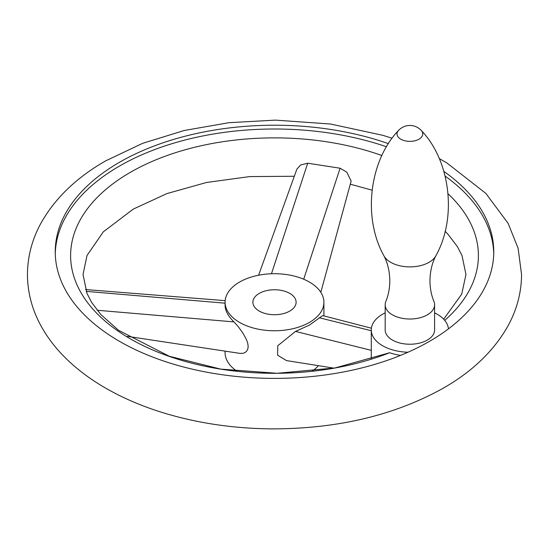<?xml version="1.0" encoding="UTF-8"?>
<svg xmlns="http://www.w3.org/2000/svg" width="549" height="549" viewBox="0 0 549 549"><rect width="100%" height="100%" fill="white"/><g stroke="black" fill="none" stroke-linecap="round" stroke-linejoin="round"><path stroke-width="0.82" d="M385.83 301.497A24.705 14.26 0 0 0 385.178 304.757A24.705 14.26 0 0 0 400.434 317.933A24.705 14.26 0 0 0 427.355 314.845A24.705 14.26 0 0 0 434.588 304.757A24.705 14.26 0 0 0 433.936 301.497C431.342 295.163 430.018 288.239 429.956 280.738C430.107 271.275 432.09 262.937 435.899 255.731A27.169 15.681 0 0 1 429.092 262.298A27.169 15.681 0 0 1 383.875 255.731C387.683 262.937 389.66 271.275 389.811 280.738C389.749 288.239 388.424 295.163 385.83 301.497M385.178 304.757L385.178 329.97A24.705 14.26 0 0 0 400.434 343.146A24.705 14.26 0 0 0 427.355 340.057A24.705 14.26 0 0 0 434.588 329.97L434.588 304.757M443.908 171.446A219.257 126.586 180 0 1 493.757 251.806A219.257 126.586 180 0 1 448.437 328.872A38.602 22.289 0 0 0 434.588 312.848M385.178 312.848A38.602 22.289 0 0 0 371.282 329.97A38.602 22.289 0 0 0 371.33 331.068A38.602 22.289 0 0 0 407.982 352.232A219.257 126.586 180 0 1 177.533 365.339A219.257 126.586 180 0 1 55.243 251.806A219.257 126.586 180 0 1 119.462 162.298A219.257 126.586 180 0 1 388.404 143.646M493.729 253.7A219.257 126.586 0 0 0 445.164 176.119M386.489 146.761A219.257 126.586 0 0 0 119.462 166.079A219.257 126.586 0 0 0 55.271 253.7M258.593 275.227L296.872 169.188L300.577 164.988L307.708 163.211L340.099 168.227L346.755 172.132L351.14 181.053L320.815 292.301M444.731 320.383A203.892 117.719 0 0 0 448.073 193.824M381.871 155.518A203.892 117.719 0 0 0 130.326 172.352A203.892 117.719 0 0 0 117.61 330.773A203.892 117.719 0 0 0 389.653 352.733L335.027 367.96L277.121 373.286L220.787 369.12L169.318 356.274L118.543 330.306L100.858 314.556L91.608 302.382L86.996 293.454L83.036 274.5L87.023 255.477L103.349 231.795L133.359 209.059L166.978 193.571L206.527 182.474L249.761 176.579L294.312 176.263M400.557 355.381A38.602 22.289 180 0 1 389.653 352.733M311.935 371.282A49.41 28.527 0 0 0 318.468 365.675M309.437 322.407A49.41 28.527 0 0 0 323.91 302.238A49.41 28.527 0 0 0 293.406 275.879A49.41 28.527 0 0 0 239.563 282.062A49.41 28.527 0 0 0 225.09 302.238A49.41 28.527 0 0 0 255.594 328.59A49.41 28.527 0 0 0 309.437 322.407M333.977 368.146L286.523 360.59L277.622 355.224L277.753 345.753L295.506 331.418L309.437 325.09L322.647 315.586L371.405 328.206M225.09 302.238L225.09 305.306C225.172 310.659 228.13 316.19 233.943 321.892L238.472 326.964L242.912 333.113L246.576 339.852L247.743 343.283L248.169 346.508L247.839 348.931L246.83 350.969L245.245 352.437L243.337 353.261L240.098 353.405L127.437 336.359M225.09 351.14L225.09 352.664A49.41 28.527 0 0 0 237.065 371.282M259.217 293.413A21.617 12.483 0 0 0 252.883 302.238A21.617 12.483 0 0 0 266.231 313.767A21.617 12.483 0 0 0 289.783 311.063A21.617 12.483 0 0 0 296.117 302.238A21.617 12.483 0 0 0 282.769 290.702A21.617 12.483 0 0 0 259.217 293.413M383.875 255.731C362.203 216.841 369.793 160.171 398.526 130.449A12.867 7.425 0 0 0 402.232 139.906A12.867 7.425 0 0 0 418.983 139.185A12.867 7.425 0 0 0 421.248 130.449C449.974 160.171 457.571 216.841 435.899 255.731M448.437 328.872A219.257 126.586 180 0 1 429.538 341.32A219.257 126.586 180 0 1 407.982 352.232M303.693 279.221L340.099 168.227M271.453 273.766L307.708 163.211M225.09 303.178L86.172 291.368M233.943 321.892L97.194 310.267M295.506 331.418L371.282 350.351M319.223 317.727L371.282 330.738M421.248 130.449A15.441 15.441 0 0 0 398.526 130.449M392.116 138.238L382.77 135.308L330.505 124.019L275.42 120.121L229.002 122.681L184.203 130.497L142.589 143.351L105.566 160.919C76.407 177.615 54.838 198.429 40.859 223.368C32.027 239.584 27.553 256.63 27.45 274.5C27.553 292.37 32.027 309.416 40.859 325.632C46.699 336.317 54.118 346.295 63.114 355.567C74.163 366.931 87.167 377.088 102.114 386.05C121.164 397.442 142.541 406.658 166.23 413.692C200.138 423.677 235.919 428.742 273.58 428.879C338.568 428.625 395.184 415.03 443.434 388.081C472.593 371.385 494.162 350.571 508.141 325.632C516.973 309.416 521.447 292.37 521.55 274.5L518.119 248.313L508.141 223.368L485.886 193.433L446.886 162.95L439.275 158.572M371.282 359.073L371.282 329.97M350.289 184.189L372.064 190.174M445.122 231.259L448.046 234.334L457.365 246.576L461.997 255.525L465.964 274.5L461.723 294.12L443.667 319.189M323.91 302.238L323.91 315.908M85.534 289.543L225.165 300.646"/></g></svg>
